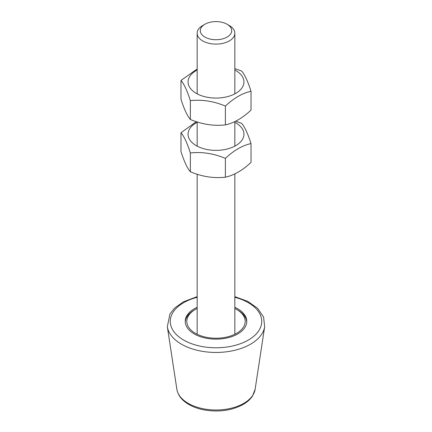 <?xml version="1.0" encoding="UTF-8"?>
<svg xmlns="http://www.w3.org/2000/svg" width="432" height="432" viewBox="0 0 432 432"><rect width="100%" height="100%" fill="white"/><g stroke="black" fill="none" stroke-linecap="round" stroke-linejoin="round"><path stroke-width="0.65" d="M204.898 24.257L202.678 25.537A18.841 10.876 0 0 0 197.159 33.226A18.841 10.876 0 0 0 202.678 40.916A18.841 10.876 0 0 0 223.209 43.276A18.841 10.876 0 0 0 234.841 33.226A18.841 10.876 0 0 0 229.322 25.537L227.102 24.257A15.698 9.061 180 0 1 227.102 37.071A15.698 9.061 180 0 1 204.898 37.071A15.698 9.061 180 0 1 204.898 24.257A15.698 9.061 180 0 1 227.102 24.257M246.748 322.013A30.769 17.766 -0 0 0 237.757 310.095L236.65 309.452A29.198 16.859 -0 0 0 234.841 308.491M197.159 308.491A29.198 16.859 -0 0 0 195.35 309.452L194.243 310.095A30.769 17.766 -0 0 0 185.252 322.013M195.35 309.452A29.198 16.859 -0 0 0 192.991 331.749A29.198 16.859 -0 0 0 231.034 335.826A29.198 16.859 -0 0 0 236.65 309.452M234.841 307.33A30.769 17.766 180 0 1 246.769 321.376A30.769 17.766 180 0 1 227.777 337.786A30.769 17.766 180 0 1 194.243 333.936A30.769 17.766 180 0 1 185.231 321.376A30.769 17.766 180 0 1 197.159 307.33M197.159 122.315A27.945 16.135 0 0 0 196.241 145.638A27.945 16.135 0 0 0 235.759 145.638A27.945 16.135 0 0 0 235.759 122.823A27.945 16.135 0 0 0 234.841 122.315M235.645 121.165L241.634 123.347C244.766 127.003 247.892 133.742 251.019 143.57C242.476 145.417 233.928 150.347 225.385 158.366C213.71 153.479 202.036 151.67 190.366 152.95C187.234 143.127 184.108 136.388 180.981 132.732L196.355 121.662M180.981 132.732L180.981 151.556C184.108 161.384 187.234 168.124 190.366 171.774C202.036 176.666 213.71 178.475 225.385 177.196C233.928 175.343 242.476 170.413 251.019 162.394L251.019 143.57M190.366 152.95L190.366 171.774M225.385 158.366L225.385 177.196M197.159 70.022A27.945 16.135 0 0 0 196.241 93.344A27.945 16.135 0 0 0 235.759 93.344A27.945 16.135 0 0 0 235.759 70.529A27.945 16.135 0 0 0 234.841 70.022M234.841 68.607L241.634 71.053C244.766 74.709 247.892 81.448 251.019 91.271C242.476 93.118 233.928 98.053 225.385 106.072C213.71 101.18 202.036 99.376 190.366 100.656C187.234 90.828 184.108 84.089 180.981 80.433L197.159 68.974M180.981 80.433L180.981 99.263C184.108 109.085 187.234 115.825 190.366 119.48C202.036 124.367 213.71 126.176 225.385 124.897C233.928 123.05 242.476 118.114 251.019 110.095L251.019 91.271M190.366 100.656L190.366 119.48M225.385 106.072L225.385 124.897M176.877 389.308A39.274 22.675 -0 0 0 188.228 403.353A39.274 22.675 -0 0 0 243.772 403.353A39.274 22.675 -0 0 0 255.123 389.308L252.558 395.933C250.398 399.26 247.255 402.106 243.135 404.482C231.827 410.54 218.878 412.36 204.282 409.946C198.677 408.893 193.703 407.165 189.367 404.768C182.196 400.756 178.033 395.599 176.877 389.308L167.33 326.727A48.854 28.204 -0 0 0 181.456 344.196A48.854 28.204 -0 0 0 250.544 344.196A48.854 28.204 -0 0 0 264.67 326.727L263.579 317.083L257.683 308.362L247.774 301.385L234.841 296.633M197.159 297.308A45.738 26.406 -0 0 0 178.378 336.393A45.738 26.406 -0 0 0 248.341 340.049A45.738 26.406 -0 0 0 248.341 302.702A45.738 26.406 -0 0 0 234.841 297.308M234.841 334.255L234.841 173.858M234.841 146.146L234.841 121.559M234.841 93.852L234.841 33.226M197.159 334.255L197.159 174.22M197.159 146.146L197.159 121.927M197.159 93.852L197.159 33.226M255.123 389.308L264.67 326.727M197.159 296.633L183.503 301.757L174.609 308.081L169.96 313.897L167.33 326.727"/></g></svg>
